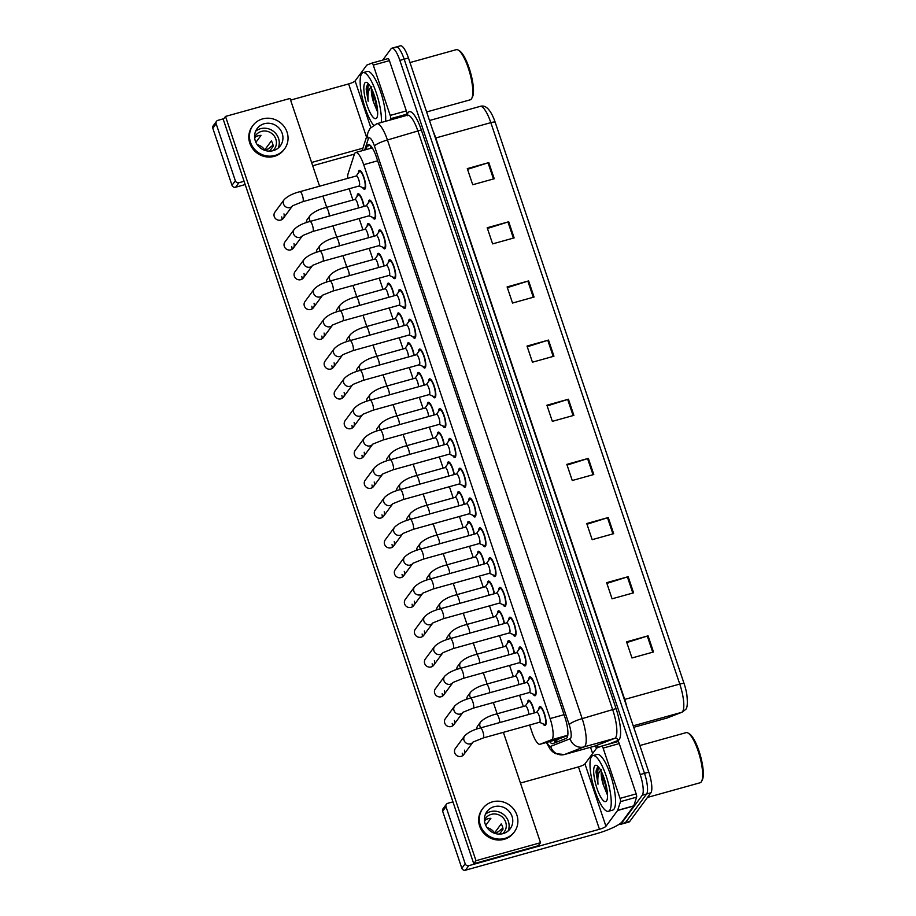 <?xml version="1.0" encoding="UTF-8"?>
<svg xmlns="http://www.w3.org/2000/svg" width="916" height="916" viewBox="0 0 916 916"><rect width="100%" height="100%" fill="white"/><g stroke="black" fill="none" stroke-linecap="round" stroke-linejoin="round"><path stroke-width="1.37" d="M517.54 673.077A9.824 2.565 74.4 0 1 518.067 670.775A9.824 2.565 74.4 0 1 518.502 670.443A9.824 2.565 74.4 0 1 524.456 683.084M507.51 643.284A9.824 2.565 74.4 0 1 508.036 640.982A9.824 2.565 74.4 0 1 508.472 640.65A9.824 2.565 74.4 0 1 514.437 653.291M497.48 613.491A9.824 2.565 74.4 0 1 498.006 611.19A9.824 2.565 74.4 0 1 498.453 610.857A9.824 2.565 74.4 0 1 504.407 623.498M487.461 583.698A9.824 2.565 74.4 0 1 487.988 581.397A9.824 2.565 74.4 0 1 488.423 581.065A9.824 2.565 74.4 0 1 494.377 593.705M477.431 553.905A9.824 2.565 74.4 0 1 477.957 551.604A9.824 2.565 74.4 0 1 478.392 551.272A9.824 2.565 74.4 0 1 484.358 563.913M467.4 524.112A9.824 2.565 74.4 0 1 467.927 521.811A9.824 2.565 74.4 0 1 468.374 521.479A9.824 2.565 74.4 0 1 474.328 534.12M457.382 494.319A9.824 2.565 74.4 0 1 457.908 492.018A9.824 2.565 74.4 0 1 458.344 491.686A9.824 2.565 74.4 0 1 464.298 504.327M447.351 464.526A9.824 2.565 74.4 0 1 447.878 462.225A9.824 2.565 74.4 0 1 448.325 461.893A9.824 2.565 74.4 0 1 454.279 474.534M437.321 434.734A9.824 2.565 74.4 0 1 437.859 432.432A9.824 2.565 74.4 0 1 438.295 432.112A9.824 2.565 74.4 0 1 444.249 444.741M427.303 404.941A9.824 2.565 74.4 0 1 427.829 402.639A9.824 2.565 74.4 0 1 428.264 402.319A9.824 2.565 74.4 0 1 434.218 414.948M417.272 375.148A9.824 2.565 74.4 0 1 417.799 372.846A9.824 2.565 74.4 0 1 418.246 372.526A9.824 2.565 74.4 0 1 424.2 385.155M407.242 345.355A9.824 2.565 74.4 0 1 407.78 343.053A9.824 2.565 74.4 0 1 408.215 342.733A9.824 2.565 74.4 0 1 414.169 355.362M397.223 315.562A9.824 2.565 74.4 0 1 397.75 313.261A9.824 2.565 74.4 0 1 398.185 312.94A9.824 2.565 74.4 0 1 404.139 325.581M387.193 285.769A9.824 2.565 74.4 0 1 387.72 283.468A9.824 2.565 74.4 0 1 388.166 283.147A9.824 2.565 74.4 0 1 394.12 295.788M377.163 255.976A9.824 2.565 74.4 0 1 377.701 253.675A9.824 2.565 74.4 0 1 378.136 253.354A9.824 2.565 74.4 0 1 384.09 265.995M367.144 226.183A9.824 2.565 74.4 0 1 367.671 223.882A9.824 2.565 74.4 0 1 368.106 223.561A9.824 2.565 74.4 0 1 374.06 236.202M357.114 196.39A9.824 2.565 74.4 0 1 357.641 194.089A9.824 2.565 74.4 0 1 358.087 193.768A9.824 2.565 74.4 0 1 364.041 206.409M527.559 702.87A9.824 2.565 74.4 0 1 528.085 700.568A9.824 2.565 74.4 0 1 528.532 700.236A9.824 2.565 74.4 0 1 534.486 712.877M528.864 679.409A9.824 2.565 74.4 0 1 529.391 677.107A9.824 2.565 74.4 0 1 529.837 676.787A9.824 2.565 74.4 0 1 534.658 684.618A9.824 2.565 74.4 0 1 535.551 695.393A9.824 2.565 74.4 0 1 535.116 695.725A9.824 2.565 74.4 0 1 532.929 693.973M518.845 649.616A9.824 2.565 74.4 0 1 519.372 647.314A9.824 2.565 74.4 0 1 519.807 646.994A9.824 2.565 74.4 0 1 524.639 654.826A9.824 2.565 74.4 0 1 525.521 665.6A9.824 2.565 74.4 0 1 525.086 665.932A9.824 2.565 74.4 0 1 522.899 664.18M508.815 619.823A9.824 2.565 74.4 0 1 509.342 617.521A9.824 2.565 74.4 0 1 509.788 617.201A9.824 2.565 74.4 0 1 514.609 625.033A9.824 2.565 74.4 0 1 515.502 635.807A9.824 2.565 74.4 0 1 515.055 636.139A9.824 2.565 74.4 0 1 512.868 634.387M498.785 590.03A9.824 2.565 74.4 0 1 499.323 587.728A9.824 2.565 74.4 0 1 499.758 587.408A9.824 2.565 74.4 0 1 504.59 595.24A9.824 2.565 74.4 0 1 505.472 606.014A9.824 2.565 74.4 0 1 505.037 606.346A9.824 2.565 74.4 0 1 502.85 604.594M488.766 560.237A9.824 2.565 74.4 0 1 489.293 557.947A9.824 2.565 74.4 0 1 489.728 557.615A9.824 2.565 74.4 0 1 494.56 565.447A9.824 2.565 74.4 0 1 495.442 576.221A9.824 2.565 74.4 0 1 495.006 576.553A9.824 2.565 74.4 0 1 492.819 574.801M478.736 530.456A9.824 2.565 74.4 0 1 479.263 528.154A9.824 2.565 74.4 0 1 479.709 527.822A9.824 2.565 74.4 0 1 484.53 535.654A9.824 2.565 74.4 0 1 485.423 546.428A9.824 2.565 74.4 0 1 484.976 546.76A9.824 2.565 74.4 0 1 482.789 545.009M468.706 500.663A9.824 2.565 74.4 0 1 469.244 498.361A9.824 2.565 74.4 0 1 469.679 498.029A9.824 2.565 74.4 0 1 474.511 505.861A9.824 2.565 74.4 0 1 475.393 516.635A9.824 2.565 74.4 0 1 474.957 516.967A9.824 2.565 74.4 0 1 472.77 515.216M458.687 470.87A9.824 2.565 74.4 0 1 459.214 468.568A9.824 2.565 74.4 0 1 459.649 468.236A9.824 2.565 74.4 0 1 464.481 476.08A9.824 2.565 74.4 0 1 465.362 486.854A9.824 2.565 74.4 0 1 464.927 487.175A9.824 2.565 74.4 0 1 462.74 485.423M448.657 441.077A9.824 2.565 74.4 0 1 449.184 438.775A9.824 2.565 74.4 0 1 449.63 438.443A9.824 2.565 74.4 0 1 454.45 446.287A9.824 2.565 74.4 0 1 455.344 457.061A9.824 2.565 74.4 0 1 454.897 457.382A9.824 2.565 74.4 0 1 452.71 455.63M438.627 411.284A9.824 2.565 74.4 0 1 439.165 408.983A9.824 2.565 74.4 0 1 439.6 408.65A9.824 2.565 74.4 0 1 444.432 416.494A9.824 2.565 74.4 0 1 445.313 427.268A9.824 2.565 74.4 0 1 444.878 427.589A9.824 2.565 74.4 0 1 442.691 425.837M428.608 381.491A9.824 2.565 74.4 0 1 429.135 379.19A9.824 2.565 74.4 0 1 429.57 378.858A9.824 2.565 74.4 0 1 434.402 386.701A9.824 2.565 74.4 0 1 435.283 397.475A9.824 2.565 74.4 0 1 434.848 397.796A9.824 2.565 74.4 0 1 432.661 396.044M418.578 351.698A9.824 2.565 74.4 0 1 419.104 349.397A9.824 2.565 74.4 0 1 419.551 349.065A9.824 2.565 74.4 0 1 424.371 356.908A9.824 2.565 74.4 0 1 425.264 367.682A9.824 2.565 74.4 0 1 424.818 368.003A9.824 2.565 74.4 0 1 422.631 366.263M408.547 321.905A9.824 2.565 74.4 0 1 409.086 319.604A9.824 2.565 74.4 0 1 409.521 319.272A9.824 2.565 74.4 0 1 414.353 327.115A9.824 2.565 74.4 0 1 415.234 337.89A9.824 2.565 74.4 0 1 414.799 338.21A9.824 2.565 74.4 0 1 412.612 336.47M398.529 292.112A9.824 2.565 74.4 0 1 399.055 289.811A9.824 2.565 74.4 0 1 399.49 289.479A9.824 2.565 74.4 0 1 404.322 297.322A9.824 2.565 74.4 0 1 405.204 308.097A9.824 2.565 74.4 0 1 404.769 308.417A9.824 2.565 74.4 0 1 402.582 306.677M388.499 262.32A9.824 2.565 74.4 0 1 389.025 260.018A9.824 2.565 74.4 0 1 389.472 259.686A9.824 2.565 74.4 0 1 394.292 267.529A9.824 2.565 74.4 0 1 395.185 278.304A9.824 2.565 74.4 0 1 394.739 278.624A9.824 2.565 74.4 0 1 392.552 276.884M378.468 232.527A9.824 2.565 74.4 0 1 379.006 230.225A9.824 2.565 74.4 0 1 379.442 229.893A9.824 2.565 74.4 0 1 384.273 237.736A9.824 2.565 74.4 0 1 385.155 248.511A9.824 2.565 74.4 0 1 384.72 248.831A9.824 2.565 74.4 0 1 382.533 247.091M368.45 202.734A9.824 2.565 74.4 0 1 368.976 200.432A9.824 2.565 74.4 0 1 369.411 200.112A9.824 2.565 74.4 0 1 374.243 207.943A9.824 2.565 74.4 0 1 375.125 218.718A9.824 2.565 74.4 0 1 374.69 219.05A9.824 2.565 74.4 0 1 372.503 217.298M358.419 172.941A9.824 2.565 74.4 0 1 358.946 170.639A9.824 2.565 74.4 0 1 359.393 170.319A9.824 2.565 74.4 0 1 364.213 178.151A9.824 2.565 74.4 0 1 365.106 188.925A9.824 2.565 74.4 0 1 364.66 189.257A9.824 2.565 74.4 0 1 362.473 187.505M538.894 709.202A9.824 2.565 74.4 0 1 539.421 706.9A9.824 2.565 74.4 0 1 539.856 706.58A9.824 2.565 74.4 0 1 544.688 714.411A9.824 2.565 74.4 0 1 545.581 725.186A9.824 2.565 74.4 0 1 545.135 725.518A9.824 2.565 74.4 0 1 542.948 723.766M529.608 725.037L531.978 732.079A17.347 4.523 -105.6 0 0 539.971 744.273A17.347 4.523 -105.6 0 0 540.085 744.239L551.535 739.762A17.347 4.523 -105.6 0 0 552.199 739.223A17.347 4.523 -105.6 0 0 550.104 718.579L363.698 164.685A17.347 4.523 -105.6 0 0 355.706 152.503A17.347 4.523 -105.6 0 0 354.435 154.106L348.091 173.742A17.347 4.523 -105.6 0 0 347.656 178.38M539.971 744.273L558.634 739.063L567.748 735.514M349.305 188.73A17.347 4.523 -105.6 0 0 350.679 193.368L352.912 200.009M359.164 218.569L362.942 229.802M369.182 248.362L372.961 259.594M379.213 278.155L382.991 289.387M389.243 307.948L393.021 319.18M399.262 337.741L403.04 348.973M409.292 367.534L413.07 378.766M419.322 397.326L423.1 408.559M429.341 427.119L433.119 438.352M439.371 456.912L443.149 468.145M449.401 486.705L453.18 497.938M459.42 516.498L463.198 527.731M469.45 546.291L473.228 557.523M479.469 576.072L483.259 587.305M489.499 605.865L493.277 617.098M499.529 635.658L503.308 646.891M509.548 665.451L513.338 676.684M519.578 695.244L523.357 706.476M395.391 47.575A17.347 4.523 74.4 0 1 396.17 47.002A17.347 4.523 74.4 0 1 404.162 59.185L644.498 773.344A17.347 4.523 74.4 0 1 646.593 794L625.456 822.625A17.347 4.523 74.4 0 1 624.678 823.198A17.347 4.523 74.4 0 0 625.456 822.625L646.593 794A17.347 4.523 74.4 0 0 644.498 773.344L404.162 59.185A17.347 4.523 74.4 0 0 396.17 47.002L400.464 45.8A17.347 4.523 74.4 0 1 408.456 57.994L648.803 772.142A17.347 4.523 74.4 0 1 650.887 792.798L629.75 821.423A17.347 4.523 74.4 0 1 628.983 822.007L620.372 824.4A17.347 4.523 74.4 0 1 619.227 824.217M467.538 169.323L488.045 162.83A4.626 0.893 -18.6 0 1 488.8 162.613L467.297 168.601L472.725 184.734L494.239 178.746L488.8 162.613M487.449 228.473L507.956 221.993A4.626 0.893 -18.6 0 1 508.712 221.764L487.197 227.752L492.625 243.885L514.139 237.897L508.712 221.764M507.35 287.635L527.856 281.143A4.626 0.893 -18.6 0 1 528.624 280.914L507.109 286.914L512.536 303.047L534.051 297.047L528.624 280.914M527.261 346.786L547.768 340.294A4.626 0.893 -18.6 0 1 548.524 340.076L527.021 346.065L532.448 362.198L553.951 356.21L548.524 340.076M626.796 642.563L647.303 636.07A4.626 0.893 -18.6 0 1 648.07 635.841L626.555 641.841L631.983 657.974L653.497 651.974L648.07 635.841M606.896 583.4L627.403 576.92A4.626 0.893 -18.6 0 1 628.158 576.691L606.644 582.679L612.071 598.812L633.586 592.824L628.158 576.691M586.984 524.25L607.491 517.758A4.626 0.893 -18.6 0 1 608.247 517.54L586.744 523.528L592.171 539.661L613.674 533.673L608.247 517.54M567.073 465.099L587.58 458.607A4.626 0.893 -18.6 0 1 588.347 458.378L566.832 464.378L572.26 480.511L593.774 474.511L588.347 458.378M547.173 405.937L567.68 399.456A4.626 0.893 -18.6 0 1 568.435 399.227L546.921 405.215L552.348 421.349L573.863 415.36L568.435 399.227M495.19 122.286A5.782 1.111 161.4 0 0 490.827 122.641A23.129 6.023 -105.6 0 0 480.167 106.382C485.308 104.733 489.911 108.958 494.01 119.057A18.961 4.935 74.4 0 1 495.19 122.286L684.126 683.714A18.961 4.935 74.4 0 1 686.817 694.362C687.802 703.408 687.332 708.503 685.397 709.66L682.18 712.156L666.917 718.075A23.129 6.023 -105.6 0 0 667.066 718.018A5.782 5.576 68.7 0 0 667.581 717.846M549.6 741.582A17.347 4.523 -105.6 0 0 552.737 743.632A17.347 4.523 -105.6 0 0 552.852 743.597L566.306 738.353A17.347 4.523 -105.6 0 0 566.97 737.815A17.347 4.523 -105.6 0 0 564.874 717.159L376.304 156.808A17.347 4.523 -105.6 0 0 368.301 144.613A17.347 4.523 -105.6 0 0 367.03 146.228L365.931 149.651M382.728 60.09L391.086 48.777A17.347 4.523 74.4 0 1 391.865 48.193A17.347 4.523 74.4 0 1 399.857 60.387L640.192 774.547A17.347 4.523 74.4 0 1 642.288 795.202L621.151 823.827A17.347 4.523 74.4 0 1 620.372 824.4M592.629 753.502L590.522 747.273M370.224 148.449L370.991 146.113M556.069 742.338A17.347 4.523 74.4 0 1 553.905 740.391M472.851 742.292A5.198 4.923 -143.6 0 1 463.92 739.991A5.198 4.923 -143.6 0 1 464.675 735.857C468.259 732.319 473.515 729.686 480.442 727.934L536.799 712.236A5.198 1.351 74.4 0 1 539.352 716.381A5.198 1.351 74.4 0 1 539.822 722.083A5.198 1.351 74.4 0 1 539.593 722.255L483.236 737.952L473.045 742.04M536.662 712.27L539.776 707.988A8.668 2.256 74.4 0 1 539.787 707.976A8.668 2.256 74.4 0 1 540.177 707.69A8.668 2.256 74.4 0 1 544.436 714.606A8.668 2.256 74.4 0 1 545.215 724.109A8.668 2.256 74.4 0 1 544.825 724.396A8.668 2.256 74.4 0 1 544.333 724.35L539.455 722.289M480.785 727.831A5.198 4.923 -143.6 0 1 480.66 721.911C484.255 718.373 489.51 715.728 496.426 713.988L525.463 705.893A5.198 1.351 74.4 0 1 527.605 708.824A5.198 1.351 74.4 0 1 528.772 714.469M528.44 701.656A8.668 2.256 74.4 0 1 528.452 701.645A8.668 2.256 74.4 0 1 528.841 701.347A8.668 2.256 74.4 0 1 534.165 712.969M528.452 701.645L525.337 705.927M462.82 712.499A5.198 4.923 -143.6 0 1 453.901 710.198A5.198 4.923 -143.6 0 1 454.645 706.064C458.24 702.526 463.496 699.893 470.412 698.141L526.769 682.443A5.198 1.351 74.4 0 1 529.334 686.588A5.198 1.351 74.4 0 1 529.803 692.29A5.198 1.351 74.4 0 1 529.562 692.462L473.206 708.16L463.015 712.247M526.643 682.477L529.757 678.195A8.668 2.256 74.4 0 1 529.757 678.183A8.668 2.256 74.4 0 1 529.757 678.195A8.668 2.256 74.4 0 1 530.146 677.897A8.668 2.256 74.4 0 1 534.406 684.813A8.668 2.256 74.4 0 1 535.184 694.317A8.668 2.256 74.4 0 1 534.795 694.603A8.668 2.256 74.4 0 1 534.314 694.557L529.437 692.507M452.802 682.706A5.198 4.923 -143.6 0 1 443.871 680.405A5.198 4.923 -143.6 0 1 444.615 676.283C448.21 672.745 453.466 670.1 460.393 668.348L516.75 652.65A5.198 1.351 74.4 0 1 519.303 656.795A5.198 1.351 74.4 0 1 519.773 662.497A5.198 1.351 74.4 0 1 519.544 662.669L463.187 678.367L452.996 682.454M516.613 652.684L519.727 648.402A8.668 2.256 74.4 0 1 519.727 648.391A8.668 2.256 74.4 0 1 519.727 648.402A8.668 2.256 74.4 0 1 520.116 648.104A8.668 2.256 74.4 0 1 524.376 655.02A8.668 2.256 74.4 0 1 525.166 664.524A8.668 2.256 74.4 0 1 524.776 664.821A8.668 2.256 74.4 0 1 524.284 664.764L519.406 662.715M442.772 652.913A5.198 4.923 -143.6 0 1 433.84 650.623A5.198 4.923 -143.6 0 1 434.596 646.49C438.18 642.952 443.447 640.307 450.363 638.555L506.72 622.857A5.198 1.351 74.4 0 1 509.273 627.002A5.198 1.351 74.4 0 1 509.743 632.704A5.198 1.351 74.4 0 1 509.514 632.876L453.157 648.585L442.966 652.673M509.697 618.621A8.668 2.256 74.4 0 1 509.697 618.609A8.668 2.256 74.4 0 1 510.098 618.311A8.668 2.256 74.4 0 1 514.357 625.227A8.668 2.256 74.4 0 1 515.135 634.731A8.668 2.256 74.4 0 1 514.746 635.028A8.668 2.256 74.4 0 1 514.254 634.971L509.376 632.922M509.697 618.609A8.668 2.256 74.4 0 1 509.708 618.598L506.594 622.891M424.566 616.697L415.303 629.246A5.198 4.923 36.4 0 0 418.761 637.261A5.198 4.923 36.4 0 0 423.673 635.429L432.776 623.098A5.198 4.923 -143.6 0 1 423.822 620.83A5.198 4.923 -143.6 0 1 424.566 616.697C428.161 613.159 433.417 610.514 440.333 608.762L496.701 593.064A5.198 1.351 74.4 0 1 499.254 597.209A5.198 1.351 74.4 0 1 499.724 602.911A5.198 1.351 74.4 0 1 499.483 603.083L443.126 618.792L432.936 622.88M496.564 593.099L499.678 588.816A8.668 2.256 74.4 0 1 499.678 588.805A8.668 2.256 74.4 0 1 499.678 588.816A8.668 2.256 74.4 0 1 500.067 588.519A8.668 2.256 74.4 0 1 504.327 595.434A8.668 2.256 74.4 0 1 505.105 604.938A8.668 2.256 74.4 0 1 504.727 605.236A8.668 2.256 74.4 0 1 504.235 605.178L499.357 603.129M470.755 698.038A5.198 4.923 -143.6 0 1 470.629 692.118C474.225 688.58 479.48 685.935 486.407 684.195L515.445 676.1A5.198 1.351 74.4 0 1 517.574 679.031A5.198 1.351 74.4 0 1 518.754 684.676M518.41 671.863A8.668 2.256 74.4 0 1 518.422 671.852A8.668 2.256 74.4 0 1 518.811 671.554A8.668 2.256 74.4 0 1 524.135 683.176M518.422 671.852L515.307 676.134M460.737 668.256A5.198 4.923 -143.6 0 1 460.611 662.325C464.194 658.787 469.45 656.142 476.377 654.402L505.414 646.307A5.198 1.351 74.4 0 1 507.556 649.238A5.198 1.351 74.4 0 1 508.724 654.883M505.277 646.341L508.391 642.059A8.668 2.256 74.4 0 1 508.403 642.059A8.668 2.256 74.4 0 1 508.391 642.059A8.668 2.256 74.4 0 1 508.792 641.773A8.668 2.256 74.4 0 1 514.116 653.383M450.706 638.463A5.198 4.923 -143.6 0 1 450.58 632.532C454.176 628.994 459.431 626.349 466.347 624.609L495.384 616.514A5.198 1.351 74.4 0 1 497.525 619.445A5.198 1.351 74.4 0 1 498.693 625.09M495.258 616.548L498.373 612.266A8.668 2.256 74.4 0 1 498.373 612.266A8.668 2.256 74.4 0 1 498.762 611.98A8.668 2.256 74.4 0 1 504.086 623.59M596.82 772.886A23.129 6.023 74.4 0 1 596.476 769.337M603.117 748.097A2.885 0.756 -105.6 0 0 601.789 746.059L617.899 741.571A2.885 0.756 74.4 0 1 617.922 741.571A2.885 0.756 74.4 0 1 619.25 743.597L603.117 748.097L620.04 798.374L636.173 793.886A2.885 0.756 74.4 0 1 636.609 797.149L633.792 805.851A2.885 0.756 74.4 0 1 633.712 806.023L622.078 821.778A23.129 4.454 -18.6 0 1 596.121 833.8L465.442 870.2A2.885 2.737 -143.6 0 1 461.847 868.265L465.179 863.742A2.885 2.737 36.4 0 0 468.774 865.677L599.453 829.278A5.782 1.111 161.4 0 0 605.945 826.278L617.579 810.523A2.885 0.756 -105.6 0 0 617.659 810.351L620.476 801.649A2.885 0.756 -105.6 0 0 620.04 798.374M619.25 743.597L636.173 793.886M452.951 801.866L447.787 803.298A2.885 2.737 36.4 0 0 446 806.733L442.657 811.255L461.847 868.265M442.657 811.255A2.885 2.737 -143.6 0 1 443.023 808.794L446.367 804.271M446 806.733L465.179 863.742M520.437 783.054L578.465 766.898A5.782 1.111 161.4 0 0 584.958 763.887L596.591 748.143A2.885 0.756 -105.6 0 1 596.694 748.051L601.766 746.071A2.885 0.756 -105.6 0 1 601.789 746.059L617.922 741.571M366.984 89.917A23.129 6.023 74.4 0 1 366.64 86.367M373.281 65.128A2.885 0.756 -105.6 0 0 371.942 63.101L388.063 58.613A2.885 0.756 74.4 0 1 388.075 58.601A2.885 0.756 74.4 0 1 389.415 60.639L373.281 65.128L390.205 115.416L406.338 110.916A2.885 0.756 74.4 0 1 406.761 114.191L406.338 115.508M389.415 60.639L406.338 110.916M354.435 154.128L312.7 165.762M245.202 184.563L235.595 187.23A2.885 2.737 -143.6 0 1 232 185.295L235.343 180.773A2.885 2.737 36.4 0 0 238.939 182.719L244.091 181.276M223.836 118.691L217.939 120.328A2.885 2.737 36.4 0 0 216.153 123.774L212.821 128.286L232 185.295M212.821 128.286A2.885 2.737 -143.6 0 1 213.176 125.824L216.519 121.301M216.153 123.774L235.343 180.773M311.589 162.476L362.919 148.174M290.601 100.096L348.618 83.928A5.782 1.111 161.4 0 0 355.11 80.929L366.744 65.173A2.885 0.756 -105.6 0 1 366.858 65.082L371.93 63.101A2.885 0.756 -105.6 0 0 371.93 63.101L388.075 58.601M390.205 119.996L390.628 118.679A2.885 0.756 -105.6 0 0 390.205 115.416M591.553 756.582A28.911 7.534 74.4 0 1 592.847 755.62A28.911 7.534 74.4 0 1 607.045 778.669A28.911 7.534 74.4 0 1 609.655 810.362A28.911 7.534 74.4 0 1 608.361 811.324A28.911 7.534 74.4 0 1 594.163 788.275A28.911 7.534 74.4 0 1 591.553 756.582M592.847 755.62L597.152 754.429A28.911 7.534 74.4 0 1 611.35 777.478A28.911 7.534 74.4 0 1 613.96 809.16A28.911 7.534 74.4 0 1 612.667 810.122L608.361 811.324M639.849 745.532L686.118 732.64A26.014 6.778 74.4 0 1 688.145 733.086A26.014 6.778 74.4 0 1 699.629 755.883A26.014 6.778 74.4 0 1 701.587 781.348A26.014 6.778 74.4 0 1 701.244 781.909A26.014 6.778 74.4 0 1 700.087 782.768L647.475 797.424M688.145 733.086L689.439 733.876A24.858 6.481 74.4 0 1 700.419 755.666A24.858 6.481 74.4 0 1 702.286 779.997L701.587 781.348M602.19 773.287L603.186 784.508L607.4 794.916M606.507 801.008A18.858 4.912 74.4 0 1 596.98 788.39A18.858 4.912 74.4 0 1 594.702 765.936A18.858 4.912 74.4 0 1 597.014 765.627A18.858 4.912 74.4 0 1 605.339 782.161A18.858 4.912 74.4 0 1 606.758 800.607A18.858 4.912 74.4 0 1 606.507 801.008M598.503 766.978L597.484 767.436L596.03 772.119L598.011 784.211C597.312 776.184 598.526 771.341 601.64 769.68M603.186 784.508A13.076 3.401 74.4 0 1 601.32 771.444M604.125 778.257L607.113 790.508M598.205 767.024L597.118 778.829L598.011 784.211M602.877 774.902L607.457 793.68M596.27 770.184L596.03 772.119M373.488 125.194A28.911 7.534 74.4 0 1 362.244 97.531A28.911 7.534 74.4 0 1 361.717 73.623A28.911 7.534 74.4 0 1 362.999 72.662A28.911 7.534 74.4 0 1 375.434 90.455A28.911 7.534 74.4 0 1 381.251 122.492M362.999 72.662L367.305 71.459A28.911 7.534 74.4 0 1 379.739 89.253A28.911 7.534 74.4 0 1 385.556 121.29M410.002 62.563L456.283 49.67A26.014 6.778 74.4 0 1 458.298 50.117A26.014 6.778 74.4 0 1 469.793 72.925A26.014 6.778 74.4 0 1 471.74 98.39A26.014 6.778 74.4 0 1 471.408 98.939A26.014 6.778 74.4 0 1 470.24 99.81L426.627 111.958M458.298 50.117L459.592 50.907A24.858 6.481 74.4 0 1 470.572 72.707A24.858 6.481 74.4 0 1 472.438 97.039L471.74 98.39M372.343 90.318L373.339 101.55L377.552 111.947M376.659 118.038A18.858 4.912 74.4 0 1 367.133 105.42A18.858 4.912 74.4 0 1 364.866 82.978A18.858 4.912 74.4 0 1 367.167 82.669A18.858 4.912 74.4 0 1 375.491 99.191A18.858 4.912 74.4 0 1 376.911 117.637A18.858 4.912 74.4 0 1 376.659 118.038M368.656 84.009L367.637 84.478L366.182 89.15L368.175 101.252C367.476 93.214 368.679 88.371 371.793 86.711M373.339 101.55A13.076 3.401 74.4 0 1 371.472 88.486M374.289 95.287L377.266 107.55M368.358 84.054L367.282 95.859L368.175 101.252M373.03 91.932L377.61 110.722M366.434 87.226L366.182 89.15M281.876 219.611A5.198 4.923 36.4 0 0 281.727 216.909M292.376 206.031A5.198 4.923 -143.6 0 1 283.456 203.73A5.198 4.923 -143.6 0 1 284.2 199.596L274.926 212.146A5.198 4.923 36.4 0 0 278.395 220.172A5.198 4.923 36.4 0 0 283.96 213.897M291.906 249.404A5.198 4.923 36.4 0 0 291.757 246.702M302.406 235.824A5.198 4.923 -143.6 0 1 293.475 233.523A5.198 4.923 -143.6 0 1 294.219 229.389L284.956 241.939A5.198 4.923 36.4 0 0 288.414 249.965A5.198 4.923 36.4 0 0 293.979 243.679M301.925 279.185A5.198 4.923 36.4 0 0 301.788 276.495M312.425 265.617A5.198 4.923 -143.6 0 1 303.505 263.316A5.198 4.923 -143.6 0 1 304.249 259.182L294.986 271.731A5.198 4.923 36.4 0 0 298.444 279.758A5.198 4.923 36.4 0 0 304.009 273.472M311.955 308.978A5.198 4.923 36.4 0 0 311.806 306.288M322.455 295.41A5.198 4.923 -143.6 0 1 313.535 293.109A5.198 4.923 -143.6 0 1 314.28 288.975L305.005 301.524A5.198 4.923 36.4 0 0 308.474 309.551A5.198 4.923 36.4 0 0 314.039 303.265M321.985 338.771A5.198 4.923 36.4 0 0 321.837 336.08M323.405 337.5L332.508 325.169A5.198 4.923 -143.6 0 1 323.554 322.901A5.198 4.923 -143.6 0 1 324.298 318.768L315.035 331.317A5.198 4.923 36.4 0 0 318.493 339.344A5.198 4.923 36.4 0 0 324.058 333.058M332.004 368.564A5.198 4.923 36.4 0 0 331.867 365.862M342.504 354.984A5.198 4.923 -143.6 0 1 333.584 352.694A5.198 4.923 -143.6 0 1 334.329 348.561L325.065 361.11A5.198 4.923 36.4 0 0 328.523 369.125A5.198 4.923 36.4 0 0 334.088 362.85M342.034 398.357A5.198 4.923 36.4 0 0 341.886 395.655M343.466 397.086L352.568 384.754A5.198 4.923 -143.6 0 1 343.615 382.487A5.198 4.923 -143.6 0 1 344.359 378.354L335.084 390.903A5.198 4.923 36.4 0 0 338.554 398.918A5.198 4.923 36.4 0 0 344.118 392.643M352.065 428.15A5.198 4.923 36.4 0 0 351.916 425.448M353.484 426.879L362.587 414.547A5.198 4.923 -143.6 0 1 353.633 412.28A5.198 4.923 -143.6 0 1 354.377 408.147L345.114 420.696A5.198 4.923 36.4 0 0 348.572 428.711A5.198 4.923 36.4 0 0 354.137 422.436M362.083 457.943A5.198 4.923 36.4 0 0 361.946 455.241M372.583 444.363A5.198 4.923 -143.6 0 1 363.663 442.073A5.198 4.923 -143.6 0 1 364.408 437.94L355.145 450.489A5.198 4.923 36.4 0 0 358.603 458.504A5.198 4.923 36.4 0 0 364.167 452.229M372.114 487.736A5.198 4.923 36.4 0 0 371.965 485.033M382.613 474.156A5.198 4.923 -143.6 0 1 373.694 471.866A5.198 4.923 -143.6 0 1 374.438 467.733L365.163 480.282A5.198 4.923 36.4 0 0 368.633 488.297A5.198 4.923 36.4 0 0 374.197 482.022M382.144 517.529A5.198 4.923 36.4 0 0 381.995 514.826M392.643 503.949A5.198 4.923 -143.6 0 1 383.712 501.659A5.198 4.923 -143.6 0 1 384.457 497.525L375.194 510.075A5.198 4.923 36.4 0 0 378.651 518.09A5.198 4.923 36.4 0 0 384.216 511.815M392.163 547.321A5.198 4.923 36.4 0 0 392.025 544.619M402.662 533.742A5.198 4.923 -143.6 0 1 393.743 531.452A5.198 4.923 -143.6 0 1 394.487 527.318L385.224 539.868A5.198 4.923 36.4 0 0 388.682 547.883A5.198 4.923 36.4 0 0 394.246 541.608M402.193 577.114A5.198 4.923 36.4 0 0 402.044 574.412M403.624 575.843L412.727 563.512A5.198 4.923 -143.6 0 1 403.773 561.245A5.198 4.923 -143.6 0 1 404.517 557.111L395.243 569.66A5.198 4.923 36.4 0 0 398.712 577.675A5.198 4.923 36.4 0 0 404.277 571.401M422.242 636.7A5.198 4.923 36.4 0 0 422.104 633.998M423.673 635.429A5.198 4.923 36.4 0 0 424.326 630.987M432.272 666.493A5.198 4.923 36.4 0 0 432.123 663.791M434.596 646.49L425.322 659.039A5.198 4.923 36.4 0 0 428.78 667.054A5.198 4.923 36.4 0 0 434.356 660.779M442.291 696.286A5.198 4.923 36.4 0 0 442.153 693.584M444.615 676.283L435.352 688.832A5.198 4.923 36.4 0 0 438.81 696.847A5.198 4.923 36.4 0 0 444.375 690.572M452.321 726.079A5.198 4.923 36.4 0 0 452.183 723.377M454.645 706.064L445.382 718.625A5.198 4.923 36.4 0 0 448.84 726.64A5.198 4.923 36.4 0 0 454.405 720.365M412.223 606.907A5.198 4.923 36.4 0 0 412.074 604.205M422.723 593.328A5.198 4.923 -143.6 0 1 413.792 591.038A5.198 4.923 -143.6 0 1 414.536 586.904L405.273 599.453A5.198 4.923 36.4 0 0 408.731 607.468A5.198 4.923 36.4 0 0 414.295 601.194M462.351 755.872A5.198 4.923 36.4 0 0 462.202 753.17M464.675 735.857L455.401 748.406A5.198 4.923 36.4 0 0 458.859 756.433A5.198 4.923 36.4 0 0 464.435 750.158M320.36 251.156A5.198 4.923 -143.6 0 1 320.234 245.236L317.291 249.232A5.198 4.923 36.4 0 0 316.375 252.392M340.42 310.742A5.198 4.923 -143.6 0 1 340.294 304.822L337.34 308.806A5.198 4.923 36.4 0 0 336.435 311.978M360.469 370.327A5.198 4.923 -143.6 0 1 360.343 364.408L357.389 368.392A5.198 4.923 36.4 0 0 356.484 371.553M380.518 429.913A5.198 4.923 -143.6 0 1 380.392 423.994L377.449 427.978A5.198 4.923 36.4 0 0 376.533 431.138M400.578 489.499A5.198 4.923 -143.6 0 1 400.452 483.579L397.498 487.564A5.198 4.923 36.4 0 0 396.594 490.724M430.657 578.878A5.198 4.923 -143.6 0 1 430.531 572.947L427.577 576.943A5.198 4.923 36.4 0 0 426.673 580.103M450.58 632.532L447.626 636.528A5.198 4.923 36.4 0 0 446.722 639.689M470.629 692.118L467.687 696.114A5.198 4.923 36.4 0 0 466.771 699.274M480.66 721.911L477.705 725.907A5.198 4.923 36.4 0 0 476.801 729.067M319.581 186.211L290.04 98.447L225.508 116.424L475.988 860.697L540.52 842.709L503.376 732.342M497.125 713.782L493.346 702.549M487.106 684L483.327 672.768M477.076 654.207L473.297 642.975M467.046 624.414L463.267 613.182M457.027 594.621L453.248 583.389M446.997 564.829L443.218 553.596M436.966 535.036L433.188 523.803M426.948 505.243L423.169 494.01M416.917 475.45L413.139 464.217M406.887 445.657L403.109 434.424M396.868 415.864L393.09 404.632M386.838 386.071L383.06 374.839M376.808 356.278L373.03 345.046M366.789 326.485L363.011 315.253M356.759 296.692L352.981 285.46M346.74 266.899L342.95 255.667M336.71 237.107L332.932 225.874M326.68 207.314L322.901 196.081M460.611 662.325L457.656 666.321A5.198 4.923 36.4 0 0 456.752 669.482M440.676 608.671A5.198 4.923 -143.6 0 1 440.55 602.739L437.608 606.736A5.198 4.923 36.4 0 0 436.692 609.896M420.627 549.085A5.198 4.923 -143.6 0 1 420.501 543.154L417.547 547.15A5.198 4.923 36.4 0 0 416.643 550.31M410.597 519.292A5.198 4.923 -143.6 0 1 410.471 513.361L407.528 517.357A5.198 4.923 36.4 0 0 406.612 520.517M390.548 459.706A5.198 4.923 -143.6 0 1 390.422 453.786L387.468 457.771A5.198 4.923 36.4 0 0 386.563 460.931M370.499 400.12A5.198 4.923 -143.6 0 1 370.373 394.201L367.419 398.185A5.198 4.923 36.4 0 0 366.515 401.345M350.439 340.534A5.198 4.923 -143.6 0 1 350.313 334.615L347.37 338.599A5.198 4.923 36.4 0 0 346.454 341.76M330.39 280.949A5.198 4.923 -143.6 0 1 330.264 275.029L327.321 279.025A5.198 4.923 36.4 0 0 326.405 282.185M310.341 221.363A5.198 4.923 -143.6 0 1 310.215 215.443L307.261 219.439A5.198 4.923 36.4 0 0 306.356 222.599M225.508 116.424L223.286 119.435L473.755 863.708L538.287 845.731L540.52 842.709M475.988 860.697L473.755 863.708M485.159 823.896A14.45 13.671 36.4 0 0 496.587 833.835A14.45 13.671 36.4 0 0 510.235 828.728A14.45 13.671 36.4 0 0 512.044 816.396A14.45 13.671 36.4 0 0 500.617 806.458A14.45 13.671 36.4 0 0 486.969 811.553A14.45 13.671 36.4 0 0 485.159 823.896M508.094 830.995A14.45 13.671 36.4 0 0 508.38 821.377A14.45 13.671 36.4 0 0 485.434 814.267M499.46 834.098L503.021 829.278A11.564 10.946 -143.6 0 0 502.46 826.495A11.564 10.946 -143.6 0 0 501.212 823.896L494.537 832.942L497.846 832.014L502.873 828.098M502.621 833.72A11.564 10.946 36.4 0 0 504.235 831.991A11.564 10.946 36.4 0 0 505.689 822.121A11.564 10.946 36.4 0 0 496.541 814.164A11.564 10.946 36.4 0 0 485.629 818.251A11.564 10.946 36.4 0 0 484.45 820.301M482.789 808.473L482.125 809.366A19.66 18.595 36.4 0 0 479.652 826.14A19.66 18.595 36.4 0 0 495.19 839.663A19.66 18.595 36.4 0 0 513.75 832.724L514.414 831.82A19.66 18.595 36.4 0 0 516.887 815.057A19.66 18.595 36.4 0 0 501.35 801.523A19.66 18.595 36.4 0 0 482.789 808.473A19.66 18.595 36.4 0 0 480.316 825.236A19.66 18.595 36.4 0 0 495.865 838.77A19.66 18.595 36.4 0 0 514.414 831.82M494.537 832.942A11.564 10.946 36.4 0 0 487.072 827.663M485.72 825.316L490.884 818.32A11.564 10.946 -143.6 0 0 485.514 819.82L484.53 821.148M255.312 140.927A14.45 13.671 36.4 0 0 266.739 150.865A14.45 13.671 36.4 0 0 280.388 145.77A14.45 13.671 36.4 0 0 282.208 133.438A14.45 13.671 36.4 0 0 270.77 123.488A14.45 13.671 36.4 0 0 257.133 128.595A14.45 13.671 36.4 0 0 255.312 140.927M278.246 148.026A14.45 13.671 36.4 0 0 278.533 138.408A14.45 13.671 36.4 0 0 255.598 131.297M269.613 151.14L273.186 146.308A11.564 10.946 -143.6 0 0 272.613 143.526A11.564 10.946 -143.6 0 0 271.365 140.927L264.69 149.972L267.999 149.045L273.025 145.129M272.773 150.751A11.564 10.946 36.4 0 0 274.388 149.022A11.564 10.946 36.4 0 0 275.842 139.152A11.564 10.946 36.4 0 0 266.705 131.194A11.564 10.946 36.4 0 0 255.782 135.282A11.564 10.946 36.4 0 0 254.602 137.343M252.942 125.503L252.278 126.408A19.66 18.595 36.4 0 0 249.805 143.182A19.66 18.595 36.4 0 0 265.354 156.705A19.66 18.595 36.4 0 0 283.903 149.766L284.578 148.861A19.66 18.595 36.4 0 0 287.04 132.087A19.66 18.595 36.4 0 0 271.502 118.565A19.66 18.595 36.4 0 0 252.942 125.503A19.66 18.595 36.4 0 0 250.469 142.278A19.66 18.595 36.4 0 0 266.018 155.8A19.66 18.595 36.4 0 0 284.578 148.861M264.69 149.972A11.564 10.946 36.4 0 0 257.236 144.705M255.885 142.346L261.049 135.362A11.564 10.946 -143.6 0 0 255.667 136.85L254.682 138.19M414.536 586.904C418.131 583.366 423.387 580.721 430.314 578.969L486.671 563.271A5.198 1.351 74.4 0 1 489.224 567.416A5.198 1.351 74.4 0 1 489.694 573.118A5.198 1.351 74.4 0 1 489.465 573.29L433.108 588.999L422.917 593.087M486.533 563.306L489.648 559.023A8.668 2.256 74.4 0 1 489.648 559.023A8.668 2.256 74.4 0 1 489.648 559.012A8.668 2.256 74.4 0 1 490.037 558.726A8.668 2.256 74.4 0 1 494.296 565.641A8.668 2.256 74.4 0 1 495.087 575.145A8.668 2.256 74.4 0 1 494.697 575.443A8.668 2.256 74.4 0 1 494.205 575.385L489.327 573.336M404.517 557.111C408.101 553.573 413.368 550.928 420.284 549.176L476.641 533.478A5.198 1.351 74.4 0 1 479.194 537.623A5.198 1.351 74.4 0 1 479.663 543.325A5.198 1.351 74.4 0 1 479.434 543.509L423.077 559.207L412.887 563.294M476.515 533.513L479.618 529.23A8.668 2.256 74.4 0 1 479.629 529.23A8.668 2.256 74.4 0 1 479.618 529.23A8.668 2.256 74.4 0 1 480.018 528.933A8.668 2.256 74.4 0 1 484.278 535.849A8.668 2.256 74.4 0 1 485.056 545.364A8.668 2.256 74.4 0 1 484.667 545.65A8.668 2.256 74.4 0 1 484.186 545.592L479.297 543.543M394.487 527.318C398.082 523.78 403.338 521.135 410.254 519.383L466.622 503.685A5.198 1.351 74.4 0 1 469.175 507.83A5.198 1.351 74.4 0 1 469.645 513.533A5.198 1.351 74.4 0 1 469.404 513.716L413.047 529.414L402.857 533.501M469.587 499.449A8.668 2.256 74.4 0 1 469.599 499.438A8.668 2.256 74.4 0 1 469.988 499.14A8.668 2.256 74.4 0 1 474.248 506.056A8.668 2.256 74.4 0 1 475.026 515.571A8.668 2.256 74.4 0 1 474.648 515.857A8.668 2.256 74.4 0 1 474.156 515.8L469.278 513.75M469.599 499.438L466.484 503.72M440.55 602.739C444.145 599.201 449.401 596.556 456.328 594.816L485.365 586.721A5.198 1.351 74.4 0 1 487.495 589.652A5.198 1.351 74.4 0 1 488.675 595.297M485.228 586.755L488.343 582.473A8.668 2.256 74.4 0 1 488.343 582.473A8.668 2.256 74.4 0 1 488.732 582.187A8.668 2.256 74.4 0 1 494.056 593.797M430.531 572.947C434.115 569.409 439.371 566.775 446.298 565.023L475.335 556.928A5.198 1.351 74.4 0 1 477.476 559.859A5.198 1.351 74.4 0 1 478.644 565.504M475.198 556.962L478.312 552.68A8.668 2.256 74.4 0 1 478.324 552.68A8.668 2.256 74.4 0 1 478.312 552.68A8.668 2.256 74.4 0 1 478.713 552.394A8.668 2.256 74.4 0 1 484.037 564.004M420.501 543.154C424.097 539.616 429.352 536.982 436.268 535.23L465.305 527.135A5.198 1.351 74.4 0 1 467.446 530.066A5.198 1.351 74.4 0 1 468.614 535.711M465.179 527.181L468.294 522.899A8.668 2.256 74.4 0 1 468.294 522.899A8.668 2.256 74.4 0 1 468.294 522.887A8.668 2.256 74.4 0 1 468.683 522.601A8.668 2.256 74.4 0 1 474.007 534.211M384.457 497.525C388.052 493.987 393.308 491.342 400.235 489.591L456.592 473.893A5.198 1.351 74.4 0 1 459.145 478.038A5.198 1.351 74.4 0 1 459.614 483.74A5.198 1.351 74.4 0 1 459.385 483.923L403.029 499.621L392.838 503.708M459.569 469.656A8.668 2.256 74.4 0 1 459.569 469.645A8.668 2.256 74.4 0 1 459.58 469.645A8.668 2.256 74.4 0 1 459.958 469.347A8.668 2.256 74.4 0 1 464.217 476.263A8.668 2.256 74.4 0 1 465.007 485.778A8.668 2.256 74.4 0 1 464.618 486.064A8.668 2.256 74.4 0 1 464.126 486.007L459.248 483.957M374.438 467.733C378.022 464.194 383.289 461.55 390.205 459.798L446.561 444.1A5.198 1.351 74.4 0 1 449.115 448.245A5.198 1.351 74.4 0 1 449.584 453.958A5.198 1.351 74.4 0 1 449.355 454.13L392.998 469.828L382.808 473.916M446.435 444.134L449.538 439.852A8.668 2.256 74.4 0 1 449.55 439.852A8.668 2.256 74.4 0 1 449.538 439.852A8.668 2.256 74.4 0 1 449.939 439.554A8.668 2.256 74.4 0 1 454.199 446.47A8.668 2.256 74.4 0 1 454.977 455.985A8.668 2.256 74.4 0 1 454.588 456.271A8.668 2.256 74.4 0 1 454.107 456.214L449.229 454.164M364.408 437.94C368.003 434.402 373.259 431.757 380.174 430.005L436.543 414.307A5.198 1.351 74.4 0 1 439.096 418.452A5.198 1.351 74.4 0 1 439.565 424.165A5.198 1.351 74.4 0 1 439.337 424.337L382.968 440.035L372.778 444.123M436.405 414.341L439.52 410.059A8.668 2.256 74.4 0 1 439.52 410.059A8.668 2.256 74.4 0 1 439.909 409.761A8.668 2.256 74.4 0 1 444.168 416.677A8.668 2.256 74.4 0 1 444.947 426.192A8.668 2.256 74.4 0 1 444.569 426.478A8.668 2.256 74.4 0 1 444.077 426.432L439.199 424.371M354.377 408.147C357.973 404.609 363.228 401.964 370.156 400.212L426.512 384.514A5.198 1.351 74.4 0 1 429.066 388.659A5.198 1.351 74.4 0 1 429.535 394.372A5.198 1.351 74.4 0 1 429.306 394.544L372.949 410.242L362.759 414.33M426.375 384.548L429.49 380.266A8.668 2.256 74.4 0 1 429.501 380.266A8.668 2.256 74.4 0 1 429.49 380.266A8.668 2.256 74.4 0 1 429.879 379.98A8.668 2.256 74.4 0 1 434.138 386.884A8.668 2.256 74.4 0 1 434.928 396.399A8.668 2.256 74.4 0 1 434.539 396.685A8.668 2.256 74.4 0 1 434.047 396.639L429.169 394.578M344.359 378.354C347.954 374.816 353.21 372.171 360.125 370.419L416.482 354.721A5.198 1.351 74.4 0 1 419.047 358.866A5.198 1.351 74.4 0 1 419.517 364.579A5.198 1.351 74.4 0 1 419.276 364.751L362.919 380.449L352.729 384.537M416.356 354.755L419.459 350.473A8.668 2.256 74.4 0 1 419.471 350.473A8.668 2.256 74.4 0 1 419.459 350.473A8.668 2.256 74.4 0 1 419.86 350.187A8.668 2.256 74.4 0 1 424.119 357.091A8.668 2.256 74.4 0 1 424.898 366.606A8.668 2.256 74.4 0 1 424.509 366.892A8.668 2.256 74.4 0 1 424.028 366.847L419.15 364.786M410.471 513.361C414.066 509.823 419.322 507.189 426.249 505.437L455.286 497.342A5.198 1.351 74.4 0 1 457.416 500.273A5.198 1.351 74.4 0 1 458.595 505.918M455.149 497.388L458.263 493.106A8.668 2.256 74.4 0 1 458.263 493.094L458.263 493.106A8.668 2.256 74.4 0 1 458.653 492.808A8.668 2.256 74.4 0 1 463.977 504.418M400.452 483.579C404.036 480.041 409.292 477.396 416.219 475.644L445.256 467.549A5.198 1.351 74.4 0 1 447.397 470.481A5.198 1.351 74.4 0 1 448.565 476.125M445.13 467.595L448.233 463.313A8.668 2.256 74.4 0 1 448.245 463.301A8.668 2.256 74.4 0 1 448.634 463.015A8.668 2.256 74.4 0 1 453.958 474.625M390.422 453.786C394.017 450.248 399.273 447.603 406.189 445.852L435.237 437.756A5.198 1.351 74.4 0 1 437.367 440.688A5.198 1.351 74.4 0 1 438.535 446.332M435.1 437.802L438.214 433.52A8.668 2.256 74.4 0 1 438.214 433.508A8.668 2.256 74.4 0 1 438.214 433.52A8.668 2.256 74.4 0 1 438.604 433.222A8.668 2.256 74.4 0 1 443.928 444.832M380.392 423.994C383.987 420.455 389.243 417.81 396.17 416.059L425.207 407.964A5.198 1.351 74.4 0 1 427.337 410.895A5.198 1.351 74.4 0 1 428.516 416.54M425.07 408.009L428.184 403.727A8.668 2.256 74.4 0 1 428.184 403.716L428.184 403.727A8.668 2.256 74.4 0 1 428.574 403.429A8.668 2.256 74.4 0 1 433.898 415.04M370.373 394.201C373.957 390.663 379.213 388.018 386.14 386.266L415.177 378.171A5.198 1.351 74.4 0 1 417.318 381.102A5.198 1.351 74.4 0 1 418.486 386.747M415.051 378.216L418.154 373.934A8.668 2.256 74.4 0 1 418.165 373.923A8.668 2.256 74.4 0 1 418.555 373.636A8.668 2.256 74.4 0 1 423.879 385.247M334.329 348.561C337.924 345.023 343.179 342.378 350.095 340.626L406.464 324.928A5.198 1.351 74.4 0 1 409.017 329.084A5.198 1.351 74.4 0 1 409.486 334.787A5.198 1.351 74.4 0 1 409.257 334.958L352.889 350.656L342.699 354.744M409.429 320.692A8.668 2.256 74.4 0 1 409.441 320.68A8.668 2.256 74.4 0 1 409.83 320.394A8.668 2.256 74.4 0 1 414.089 327.31A8.668 2.256 74.4 0 1 414.868 336.813A8.668 2.256 74.4 0 1 414.49 337.099A8.668 2.256 74.4 0 1 413.998 337.054L409.12 334.993M409.441 320.68L406.326 324.962M324.298 318.768C327.894 315.23 333.149 312.585 340.076 310.833L396.433 295.135A5.198 1.351 74.4 0 1 398.987 299.292A5.198 1.351 74.4 0 1 399.456 304.994A5.198 1.351 74.4 0 1 399.227 305.165L342.87 320.863L332.68 324.951M396.296 295.17L399.41 290.887A8.668 2.256 74.4 0 1 399.422 290.887A8.668 2.256 74.4 0 1 399.41 290.887A8.668 2.256 74.4 0 1 399.8 290.601A8.668 2.256 74.4 0 1 404.059 297.517A8.668 2.256 74.4 0 1 404.849 307.02A8.668 2.256 74.4 0 1 404.46 307.307A8.668 2.256 74.4 0 1 403.967 307.261L399.09 305.2M314.28 288.975C317.875 285.437 323.13 282.792 330.046 281.04L386.403 265.342A5.198 1.351 74.4 0 1 388.968 269.499A5.198 1.351 74.4 0 1 389.437 275.201A5.198 1.351 74.4 0 1 389.197 275.373L332.84 291.07L322.65 295.158M386.277 265.388L389.38 261.106A8.668 2.256 74.4 0 1 389.392 261.094A8.668 2.256 74.4 0 1 389.781 260.808A8.668 2.256 74.4 0 1 394.04 267.724A8.668 2.256 74.4 0 1 394.819 277.227A8.668 2.256 74.4 0 1 394.43 277.514A8.668 2.256 74.4 0 1 393.949 277.468L389.071 275.407M304.249 259.182C307.845 255.644 313.1 252.999 320.016 251.247L376.384 235.549A5.198 1.351 74.4 0 1 378.938 239.706A5.198 1.351 74.4 0 1 379.407 245.408A5.198 1.351 74.4 0 1 379.178 245.58L322.81 261.278L312.619 265.365M376.247 235.595L379.361 231.313A8.668 2.256 74.4 0 1 379.361 231.301A8.668 2.256 74.4 0 1 379.361 231.313A8.668 2.256 74.4 0 1 379.751 231.015A8.668 2.256 74.4 0 1 384.01 237.931A8.668 2.256 74.4 0 1 384.789 247.434A8.668 2.256 74.4 0 1 384.411 247.721A8.668 2.256 74.4 0 1 383.918 247.675L379.041 245.614M294.219 229.389C297.815 225.851 303.07 223.206 309.997 221.466L366.354 205.756A5.198 1.351 74.4 0 1 368.908 209.913A5.198 1.351 74.4 0 1 369.377 215.615A5.198 1.351 74.4 0 1 369.148 215.787L312.791 231.485L302.601 235.572M366.217 205.802L369.331 201.52A8.668 2.256 74.4 0 1 369.343 201.509L369.331 201.52A8.668 2.256 74.4 0 1 369.72 201.222A8.668 2.256 74.4 0 1 373.98 208.138A8.668 2.256 74.4 0 1 374.77 217.642A8.668 2.256 74.4 0 1 374.381 217.928A8.668 2.256 74.4 0 1 373.888 217.882L369.011 215.821M284.2 199.596C287.796 196.058 293.051 193.413 299.967 191.673L356.324 175.964A5.198 1.351 74.4 0 1 358.889 180.12A5.198 1.351 74.4 0 1 359.358 185.822A5.198 1.351 74.4 0 1 359.118 185.994L302.761 201.692L292.57 205.779M356.198 176.009L359.312 171.727A8.668 2.256 74.4 0 1 359.312 171.727A8.668 2.256 74.4 0 1 359.312 171.716A8.668 2.256 74.4 0 1 359.702 171.429A8.668 2.256 74.4 0 1 363.961 178.345A8.668 2.256 74.4 0 1 364.74 187.849A8.668 2.256 74.4 0 1 364.35 188.135A8.668 2.256 74.4 0 1 363.87 188.089L358.992 186.028M360.343 364.408C363.938 360.87 369.194 358.225 376.11 356.473L405.158 348.389A5.198 1.351 74.4 0 1 407.288 351.309A5.198 1.351 74.4 0 1 408.456 356.954M405.021 348.424L408.135 344.141A8.668 2.256 74.4 0 1 408.135 344.13A8.668 2.256 74.4 0 1 408.135 344.141A8.668 2.256 74.4 0 1 408.525 343.844A8.668 2.256 74.4 0 1 413.849 355.454M350.313 334.615C353.908 331.077 359.164 328.432 366.091 326.68L395.128 318.596A5.198 1.351 74.4 0 1 397.258 321.516A5.198 1.351 74.4 0 1 398.437 327.161M394.991 318.631L398.105 314.348A8.668 2.256 74.4 0 1 398.116 314.337L398.105 314.348A8.668 2.256 74.4 0 1 398.494 314.051A8.668 2.256 74.4 0 1 403.819 325.661M340.294 304.822C343.878 301.284 349.145 298.639 356.061 296.887L385.098 288.803A5.198 1.351 74.4 0 1 387.239 291.723A5.198 1.351 74.4 0 1 388.407 297.368M384.972 288.838L388.075 284.555A8.668 2.256 74.4 0 1 388.086 284.544L388.075 284.555A8.668 2.256 74.4 0 1 388.476 284.258A8.668 2.256 74.4 0 1 393.8 295.868M330.264 275.029C333.859 271.491 339.115 268.846 346.03 267.094L375.079 259.01A5.198 1.351 74.4 0 1 377.209 261.93A5.198 1.351 74.4 0 1 378.377 267.587M378.045 254.774A8.668 2.256 74.4 0 1 378.056 254.763A8.668 2.256 74.4 0 1 378.445 254.465A8.668 2.256 74.4 0 1 383.77 266.075M378.056 254.763A8.668 2.256 74.4 0 1 378.056 254.751L374.942 259.045M320.234 245.236C323.829 241.698 329.084 239.053 336.012 237.301L365.049 229.218A5.198 1.351 74.4 0 1 367.179 232.137A5.198 1.351 74.4 0 1 368.358 237.794M364.911 229.252L368.026 224.97A8.668 2.256 74.4 0 1 368.026 224.97A8.668 2.256 74.4 0 1 368.037 224.958A8.668 2.256 74.4 0 1 368.415 224.672A8.668 2.256 74.4 0 1 373.739 236.282M310.215 215.443C313.799 211.905 319.066 209.26 325.981 207.508L355.019 199.425A5.198 1.351 74.4 0 1 357.16 202.344A5.198 1.351 74.4 0 1 358.328 208.001M354.893 199.459L357.996 195.177A8.668 2.256 74.4 0 1 358.007 195.165A8.668 2.256 74.4 0 1 357.996 195.177A8.668 2.256 74.4 0 1 358.396 194.879A8.668 2.256 74.4 0 1 363.721 206.501M567.794 735.239L551.535 739.762M556.092 739.785A17.347 16.74 68.7 0 0 557.787 741.674M564.05 714.686L550.104 718.579M558.634 739.063L540.085 744.239M377.644 160.804L363.698 164.685M435.409 138.076A5.782 1.111 161.4 0 0 435.753 137.972L624.701 699.412A23.129 6.023 74.4 0 1 626.865 706.969M433.073 131.114A23.129 6.023 74.4 0 1 435.753 137.972L490.827 122.641L679.764 684.069A5.782 1.111 -18.6 0 1 684.126 683.714M666.768 718.11A23.129 6.023 -105.6 0 0 666.917 718.075L633.712 727.315L667.066 718.018L681.676 712.327A23.129 6.023 -105.6 0 0 682.557 711.606A23.129 6.023 -105.6 0 0 679.764 684.069L624.701 699.412A5.782 1.111 161.4 0 1 624.357 699.503M682.18 712.156A5.782 5.576 68.7 0 1 681.676 712.327L633.208 725.827M408.456 57.994L399.857 60.387M648.803 772.142L640.192 774.547M650.887 792.798L642.288 795.202M629.75 821.423L621.151 823.827M567.68 399.456L573.095 415.578M587.58 458.607L593.007 474.728M607.491 517.758L612.918 533.879M627.403 576.92L632.819 593.041M647.303 636.07L652.73 652.192M547.768 340.294L553.195 356.416M527.856 281.143L533.284 297.265M507.956 221.993L513.372 238.114M488.045 162.83L493.472 178.952M546.898 742.338A11.564 3.011 -105.6 0 0 550.665 746.368L570.13 738.777A11.564 3.011 -105.6 0 0 570.576 738.41A11.564 3.011 -105.6 0 0 569.18 724.648L374.449 146.01A11.564 3.011 -105.6 0 0 368.598 138.259A11.564 3.011 -105.6 0 0 368.266 138.946L364.694 149.995M368.266 138.946A11.564 10.385 17.9 0 1 368.026 132.396L370.053 128.4L376.774 123.74A23.129 6.023 74.4 0 1 387.422 139.999L582.164 718.636A23.129 6.023 74.4 0 1 584.946 746.174A23.129 6.023 74.4 0 1 584.065 746.895L614.716 738.353A23.129 6.023 -105.6 0 0 615.598 737.632A23.129 6.023 -105.6 0 0 612.815 710.095L418.074 131.457A23.129 6.023 -105.6 0 0 407.425 115.198L407.494 115.714M407.025 115.313L407.425 114.076A26.014 6.778 74.4 0 1 421.326 129.958L616.056 708.595L582.164 718.636A11.564 2.221 161.4 0 0 569.18 724.648M616.056 708.595A26.014 6.778 74.4 0 1 619.193 739.567A26.014 6.778 74.4 0 1 618.197 740.38L608.258 744.261M597.106 747.891A26.014 6.778 74.4 0 1 594.793 746.082M570.13 738.777A11.564 11.164 68.7 0 0 584.065 746.895L564.6 754.486L595.251 745.945L614.716 738.353A2.885 2.794 -111.3 0 1 618.197 740.38M550.665 746.368A11.564 11.164 68.7 0 0 564.6 754.486A23.129 6.023 74.4 0 1 564.439 754.532L595.102 746.002A23.129 6.023 -105.6 0 0 595.251 745.945A2.885 2.794 -111.3 0 1 598.48 747.353M374.449 146.01A11.564 2.221 161.4 0 1 387.422 139.999L421.326 129.958M407.425 114.076A2.885 2.599 -162.1 0 1 407.597 115.141M556.63 742.12A18.503 4.82 74.4 0 1 556.287 741.342M370.705 148.323L371.301 146.48M370.224 145.335L367.03 146.228M480.442 727.934A5.198 1.351 74.4 0 1 482.732 731.289A5.198 1.351 74.4 0 1 483.465 737.781A5.198 1.351 74.4 0 1 483.236 737.952M496.426 713.988A5.198 1.351 74.4 0 1 498.716 717.342A5.198 1.351 74.4 0 1 499.735 722.552M470.412 698.141A5.198 1.351 74.4 0 1 472.713 701.496A5.198 1.351 74.4 0 1 473.446 707.988A5.198 1.351 74.4 0 1 473.206 708.16M460.393 668.348A5.198 1.351 74.4 0 1 462.683 671.703A5.198 1.351 74.4 0 1 463.416 678.195A5.198 1.351 74.4 0 1 463.187 678.367M450.363 638.555A5.198 1.351 74.4 0 1 452.653 641.91A5.198 1.351 74.4 0 1 453.386 648.402A5.198 1.351 74.4 0 1 453.157 648.585M440.333 608.762A5.198 1.351 74.4 0 1 442.634 612.117A5.198 1.351 74.4 0 1 443.367 618.609A5.198 1.351 74.4 0 1 443.126 618.792M486.407 684.195A5.198 1.351 74.4 0 1 488.697 687.55A5.198 1.351 74.4 0 1 489.705 692.759M476.377 654.402A5.198 1.351 74.4 0 1 478.667 657.757A5.198 1.351 74.4 0 1 479.686 662.966M466.347 624.609A5.198 1.351 74.4 0 1 468.649 627.964A5.198 1.351 74.4 0 1 469.656 633.174M578.465 766.898L599.453 829.278M584.958 763.887L605.945 826.278M633.712 806.023L617.579 810.523M468.774 865.677L465.442 870.2M617.659 810.351L633.792 805.851M636.609 797.149L620.476 801.649M348.618 83.928L366.503 137.079M355.11 80.929L370.785 127.496M238.939 182.719L235.595 187.23M406.761 114.191L390.628 118.679M596.797 773.963A23.701 6.172 74.4 0 1 596.327 769.909M597.083 770.173A23.129 6.023 74.4 0 1 596.969 768.123M366.961 90.993A23.701 6.172 74.4 0 1 366.492 86.94M367.247 87.203A23.129 6.023 74.4 0 1 367.121 85.165M430.314 578.969A5.198 1.351 74.4 0 1 432.604 582.324A5.198 1.351 74.4 0 1 433.337 588.828A5.198 1.351 74.4 0 1 433.108 588.999M420.284 549.176A5.198 1.351 74.4 0 1 422.574 552.531A5.198 1.351 74.4 0 1 423.306 559.035A5.198 1.351 74.4 0 1 423.077 559.207M410.254 519.383A5.198 1.351 74.4 0 1 412.555 522.738A5.198 1.351 74.4 0 1 413.288 529.242A5.198 1.351 74.4 0 1 413.047 529.414M456.328 594.816A5.198 1.351 74.4 0 1 458.618 598.171A5.198 1.351 74.4 0 1 459.626 603.392M446.298 565.023A5.198 1.351 74.4 0 1 448.588 568.378A5.198 1.351 74.4 0 1 449.607 573.599M436.268 535.23A5.198 1.351 74.4 0 1 438.569 538.585A5.198 1.351 74.4 0 1 439.577 543.806M400.235 489.591A5.198 1.351 74.4 0 1 402.525 492.945A5.198 1.351 74.4 0 1 403.258 499.449A5.198 1.351 74.4 0 1 403.029 499.621M390.205 459.798A5.198 1.351 74.4 0 1 392.495 463.153A5.198 1.351 74.4 0 1 393.227 469.656A5.198 1.351 74.4 0 1 392.998 469.828M380.174 430.005A5.198 1.351 74.4 0 1 382.476 433.36A5.198 1.351 74.4 0 1 383.209 439.863A5.198 1.351 74.4 0 1 382.968 440.035M370.156 400.212A5.198 1.351 74.4 0 1 372.446 403.567A5.198 1.351 74.4 0 1 373.178 410.07A5.198 1.351 74.4 0 1 372.949 410.242M360.125 370.419A5.198 1.351 74.4 0 1 362.415 373.774A5.198 1.351 74.4 0 1 363.148 380.277A5.198 1.351 74.4 0 1 362.919 380.449M426.249 505.437A5.198 1.351 74.4 0 1 428.539 508.792A5.198 1.351 74.4 0 1 429.547 514.013M416.219 475.644A5.198 1.351 74.4 0 1 418.509 478.999A5.198 1.351 74.4 0 1 419.528 484.22M406.189 445.852A5.198 1.351 74.4 0 1 408.49 449.206A5.198 1.351 74.4 0 1 409.498 454.428M396.17 416.059A5.198 1.351 74.4 0 1 398.46 419.413A5.198 1.351 74.4 0 1 399.468 424.635M386.14 386.266A5.198 1.351 74.4 0 1 388.43 389.621A5.198 1.351 74.4 0 1 389.449 394.842M350.095 340.626A5.198 1.351 74.4 0 1 352.397 343.981A5.198 1.351 74.4 0 1 353.129 350.485A5.198 1.351 74.4 0 1 352.889 350.656M340.076 310.833A5.198 1.351 74.4 0 1 342.366 314.188A5.198 1.351 74.4 0 1 343.099 320.692A5.198 1.351 74.4 0 1 342.87 320.863M330.046 281.04A5.198 1.351 74.4 0 1 332.336 284.407A5.198 1.351 74.4 0 1 333.069 290.899A5.198 1.351 74.4 0 1 332.84 291.07M320.016 251.247A5.198 1.351 74.4 0 1 322.317 254.614A5.198 1.351 74.4 0 1 323.05 261.106A5.198 1.351 74.4 0 1 322.81 261.278M309.997 221.466A5.198 1.351 74.4 0 1 312.287 224.821A5.198 1.351 74.4 0 1 313.02 231.313A5.198 1.351 74.4 0 1 312.791 231.485M299.967 191.673A5.198 1.351 74.4 0 1 302.257 195.028A5.198 1.351 74.4 0 1 302.99 201.52A5.198 1.351 74.4 0 1 302.761 201.692M376.11 356.473A5.198 1.351 74.4 0 1 378.411 359.828A5.198 1.351 74.4 0 1 379.419 365.049M366.091 326.68A5.198 1.351 74.4 0 1 368.381 330.035A5.198 1.351 74.4 0 1 369.388 335.256M356.061 296.887A5.198 1.351 74.4 0 1 358.351 300.242A5.198 1.351 74.4 0 1 359.37 305.463M346.03 267.094A5.198 1.351 74.4 0 1 348.332 270.449A5.198 1.351 74.4 0 1 349.34 275.67M336.012 237.301A5.198 1.351 74.4 0 1 338.302 240.656A5.198 1.351 74.4 0 1 339.321 245.877M325.981 207.508A5.198 1.351 74.4 0 1 328.272 210.863A5.198 1.351 74.4 0 1 329.291 216.084M555.085 740.059L556.985 741.983M372.285 147.888L355.706 152.503M480.167 106.382L429.501 120.5M391.865 48.193L396.17 47.002M376.774 123.74L407.425 115.198M368.026 132.396L362.095 150.716M546.383 742.487L549.955 748.91L552.497 751.67L555.497 753.662L564.439 754.532M540.177 707.69L541.333 707.37M544.825 724.396L545.993 724.075M472.885 742.269L463.771 754.589M528.841 701.347L529.998 701.026M530.146 677.897L531.303 677.577M534.795 694.603L535.963 694.282M462.855 712.476L453.752 724.808M520.116 648.104L521.284 647.784M524.776 664.821L525.933 664.489M452.825 682.683L443.722 695.015M510.098 618.311L511.254 617.991M514.746 635.028L515.914 634.696M442.806 652.89L433.692 665.222M500.067 588.519L501.224 588.198M504.727 605.236L505.884 604.904M518.811 671.554L519.979 671.233M508.792 641.773L509.949 641.44M498.762 611.98L499.918 611.648M490.037 558.726L491.205 558.405M494.697 575.443L495.854 575.111M422.745 593.305L413.643 605.636M480.018 528.933L481.175 528.612M484.667 545.65L485.835 545.318M469.988 499.14L471.145 498.819M474.648 515.857L475.805 515.536M402.697 533.719L393.594 546.05M488.732 582.187L489.9 581.855M478.713 552.394L479.87 552.062M468.683 522.601L469.839 522.269M459.958 469.347L461.126 469.026M456.454 473.927L459.569 469.645M464.618 486.064L465.775 485.743M392.666 503.926L383.564 516.258M449.939 439.554L451.096 439.233M454.588 456.271L455.756 455.95M382.648 474.133L373.545 486.465M439.909 409.761L441.065 409.441M444.569 426.478L445.726 426.158M372.617 444.34L363.515 456.672M429.879 379.98L431.047 379.648M434.539 396.685L435.695 396.365M419.86 350.187L421.017 349.855M424.509 366.892L425.677 366.572M458.653 492.808L459.821 492.487M448.634 463.015L449.79 462.695M438.604 433.222L439.76 432.902M428.574 403.429L429.741 403.109M418.555 373.636L419.711 373.316M409.83 320.394L410.986 320.062M414.49 337.099L415.646 336.779M342.538 354.961L333.435 367.293M399.8 290.601L400.968 290.269M404.46 307.307L405.616 306.986M389.781 260.808L390.937 260.476M394.43 277.514L395.598 277.193M322.489 295.376L313.387 307.707M379.751 231.015L380.907 230.695M384.411 247.721L385.567 247.4M312.459 265.583L303.356 277.914M369.72 201.222L370.888 200.902M374.381 217.928L375.537 217.607M302.429 235.801L293.326 248.121M359.702 171.429L360.858 171.109M364.35 188.135L365.518 187.814M292.41 206.008L283.307 218.329M408.525 343.844L409.681 343.523M398.494 314.051L399.662 313.73M388.476 284.258L389.632 283.937M378.445 254.465L379.602 254.144M368.415 224.672L369.583 224.351M358.396 194.879L359.553 194.558"/></g></svg>
